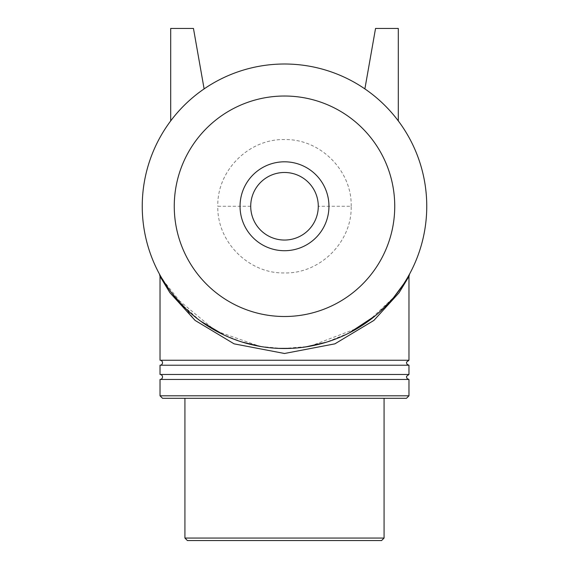 <?xml version="1.0" encoding="UTF-8"?>
<svg xmlns="http://www.w3.org/2000/svg" width="569" height="569" viewBox="0 0 569 569"><rect width="100%" height="100%" fill="white"/><g stroke="black" fill="none" stroke-linecap="round" stroke-linejoin="round"><path stroke-width="0.43" stroke-dasharray="2.85 2.13" d="M408.969 276.392L399.061 292.758L373.904 320.418L334.899 343.847L284.5 353.491L234.101 343.847L195.096 320.418L160.031 276.399M159.875 274.848L171.077 292.11M175.238 297.352L215.246 330.511M216.369 331.137L260.083 346.4M260.374 346.45L282.252 348.498M283.334 348.505L308.348 346.5M310.212 346.172L358.193 327.936M368.527 321.044L393.961 297.11M401.572 287.068L408.023 276.811M407.71 277.352L403.506 284.187M393.684 297.445L375.547 315.553M349.067 333.014L326.115 342.289M305.596 346.941L291.15 348.356M277.949 348.363L260.979 346.557M242.003 342.012L223.987 334.999M200.53 321.087L180.601 303.419M170.785 291.719L164.121 282.053M161.027 276.904L159.903 274.898M160.031 360.248L408.969 360.248M284.5 348.513A142.25 142.25 0 0 0 407.696 135.138A142.25 142.25 0 0 0 161.304 135.138A142.25 142.25 0 0 0 284.5 348.513M364.878 88.899A142.25 142.25 0 0 1 398.3 120.913A142.25 142.25 0 0 0 364.878 88.899L375.54 28.45L398.3 28.45L398.3 120.913M170.7 120.913A142.25 142.25 0 0 1 204.122 88.899A142.25 142.25 0 0 0 170.7 120.913L170.7 28.45L193.46 28.45L204.122 88.899M160.031 395.811L408.969 395.811M406.479 398.3L162.521 398.3M160.031 379.452L408.969 379.452M284.5 398.3L384.075 398.3L284.5 398.3M184.925 538.061L384.075 538.061M381.586 540.55L187.414 540.55M160.031 365.227L408.969 365.227M160.031 374.473L408.969 374.473M284.5 316.506A110.244 110.244 0 0 0 379.971 151.141A110.244 110.244 0 0 0 189.029 151.141A110.244 110.244 0 0 0 284.5 316.506M284.5 250.716A44.453 44.453 0 0 0 323 184.036A44.453 44.453 0 0 0 246 184.036A44.453 44.453 0 0 0 284.5 250.716A44.453 44.453 0 0 0 323 184.036A44.453 44.453 0 0 0 246 184.036A44.453 44.453 0 0 0 284.5 250.716A44.453 44.453 0 0 0 323 184.036A44.453 44.453 0 0 0 246 184.036A44.453 44.453 0 0 0 284.5 250.716M284.5 240.047A33.784 33.784 0 0 0 318.284 206.263A33.784 33.784 0 0 0 284.5 172.478A33.784 33.784 0 0 0 250.716 206.263A33.784 33.784 0 0 0 284.5 240.047A33.784 33.784 0 0 0 318.284 206.263A33.784 33.784 0 0 0 284.5 172.478A33.784 33.784 0 0 0 250.716 206.263A33.784 33.784 0 0 0 284.5 240.047A33.784 33.784 0 0 0 318.284 206.263A33.784 33.784 0 0 0 284.5 172.478A33.784 33.784 0 0 0 250.716 206.263A33.784 33.784 0 0 0 284.5 240.047M250.716 206.263L217.82 206.263C216.91 241.725 248.603 273.625 284.073 272.942C319.842 274.109 352.119 242.045 351.18 206.263L318.284 206.263M351.18 206.263C352.09 170.778 320.368 138.872 284.877 139.583C249.122 138.445 216.881 170.501 217.82 206.263"/><path stroke-width="0.85" d="M408.969 276.399L408.969 360.248L160.031 360.248L160.031 276.399L159.441 274.052A4.979 4.979 0 0 1 160.031 276.406L169.932 292.743L195.096 320.418L234.101 343.847L284.5 353.491L334.892 343.847L373.897 320.418L399.061 292.758L408.969 276.392L409.538 274.08L407.71 277.352M171.077 292.11L175.238 297.352M215.246 330.511L216.369 331.137M282.252 348.498L283.334 348.505M308.348 346.5L310.212 346.172M358.193 327.936L368.527 321.044M393.961 297.11L401.572 287.068M408.023 276.811L409.452 274.251M409.481 274.201L408.955 275.154M403.506 284.187L393.684 297.445M375.547 315.553L349.067 333.014M326.115 342.289L305.596 346.941M291.15 348.356L277.949 348.363M260.979 346.557L242.003 342.012M223.987 334.999L200.53 321.087M180.601 303.419L170.785 291.719M164.121 282.053L161.027 276.904M284.5 348.513A142.25 142.25 0 0 0 407.696 135.138A142.25 142.25 0 0 0 161.304 135.138A142.25 142.25 0 0 0 284.5 348.513M408.969 395.811L160.031 395.811L162.521 398.3L406.479 398.3L408.969 395.811L408.969 379.452L160.031 379.452L160.031 395.811M384.075 538.061L184.925 538.061L187.414 540.55L381.586 540.55L384.075 538.061L384.075 398.3M160.031 360.248A2.489 2.489 0 0 1 162.521 362.738A2.489 2.489 0 0 1 160.031 365.227L160.031 374.473A2.489 2.489 0 0 1 162.521 376.963A2.489 2.489 0 0 1 160.031 379.452M408.969 360.248L406.565 362.097L406.479 362.794L407.112 364.402L408.969 365.227L160.031 365.227M408.969 365.227L408.969 374.473L160.031 374.473M170.7 120.913L170.7 28.45L193.46 28.45L204.122 88.899M398.3 120.913L398.3 28.45L375.54 28.45L364.878 88.899M284.5 316.506A110.244 110.244 0 0 0 379.971 151.141A110.244 110.244 0 0 0 189.029 151.141A110.244 110.244 0 0 0 284.5 316.506M284.5 250.716A44.453 44.453 0 0 0 323 184.036A44.453 44.453 0 0 0 246 184.036A44.453 44.453 0 0 0 284.5 250.716M284.5 240.047A33.784 33.784 0 0 0 318.284 206.263A33.784 33.784 0 0 0 284.5 172.478A33.784 33.784 0 0 0 250.716 206.263A33.784 33.784 0 0 0 284.5 240.047M409.573 274.023L409.004 275.062M184.925 398.3L184.925 538.061M408.969 379.452L407.112 378.627L406.479 377.019L406.565 376.322L408.969 374.473"/></g></svg>
